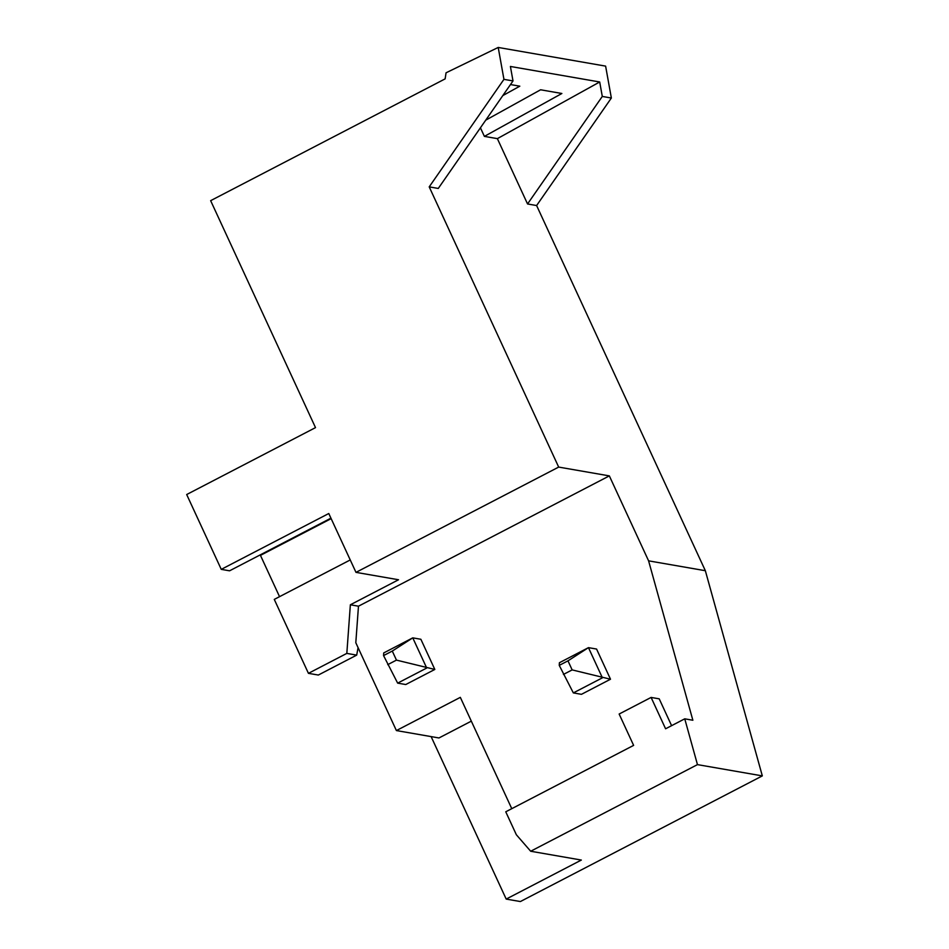 <?xml version="1.0" encoding="UTF-8"?>
<svg xmlns="http://www.w3.org/2000/svg" width="949" height="949" viewBox="0 0 949 949"><rect width="100%" height="100%" fill="white"/><g stroke="black" fill="none" stroke-linecap="round" stroke-linejoin="round"><path stroke-width="1.42" d="M513.006 80.926L438.272 188.448L429.209 186.87L558.676 467.086L355.982 572.366L328.781 513.516L221.259 569.364L186.68 494.536L315.507 427.619L210.642 200.666L445.14 78.874L446.054 72.8L498.213 47.45L503.943 79.348L513.006 80.926L510.408 66.466L599.697 81.982L602.295 96.442L611.358 98.02L605.616 66.122L498.213 47.45M480.419 127.795L484.393 136.383L497.371 138.637L527.549 203.964L536.612 205.542L611.358 98.02M536.612 205.542L705.344 570.705L762.32 775.891L520.384 901.55L506.197 899.083L431.119 736.602M429.209 186.87L503.943 79.348M484.393 136.383L561.867 93.488L540.586 89.787L485.746 120.155M502.816 95.588L519.815 86.181L510.479 84.556M762.32 775.891L697.468 764.621L530.681 851.241L581.346 860.055L506.197 899.083M705.344 570.705L648.594 560.847L692.865 720.244L684.751 718.832L697.468 764.621M558.676 467.086L609.341 475.888L358.473 606.197L355.804 642.722L396.397 730.564L460.324 697.361L511.772 808.678M648.594 560.847L609.341 475.888M527.549 203.964L602.295 96.442M308.437 673.339L318.318 675.047L356.694 655.118L346.824 653.398L308.437 673.339L274.273 599.4L350.24 559.946M279.54 596.66L260.453 555.367L259.599 555.212M221.259 569.364L229.563 570.812L330.928 518.166M599.697 81.982L497.371 138.637M355.982 572.366L398.533 579.756L350.359 604.786L358.473 606.197M530.681 851.241L516.363 834.764L505.758 811.798L633.624 745.38L619.139 714.028L651.097 697.432L665.593 728.785L684.751 718.832M396.397 730.564L438.96 737.966L471.321 721.145M651.097 697.432L659.211 698.832L671.607 725.665M358.081 647.645L356.694 655.118M350.359 604.786L346.824 653.398M331.154 518.64L260.453 555.367M397.655 683.126L426.718 668.037L412.768 637.858L383.704 652.948L383.562 655.593L392.281 651.061L412.768 637.858L420.87 639.27L434.82 669.448L405.757 684.537L397.655 683.126L383.562 655.593M434.82 669.448L396.457 660.113L392.281 651.061M387.738 664.644L396.457 660.113M573.338 692.912L602.401 677.823L588.463 647.645L559.4 662.734L559.246 665.368L567.965 660.848L588.463 647.645L596.565 649.045L610.504 679.223L581.452 694.324L573.338 692.912L559.246 665.368M610.504 679.223L572.152 669.899L567.965 660.848M563.433 674.431L572.152 669.899"/></g></svg>

